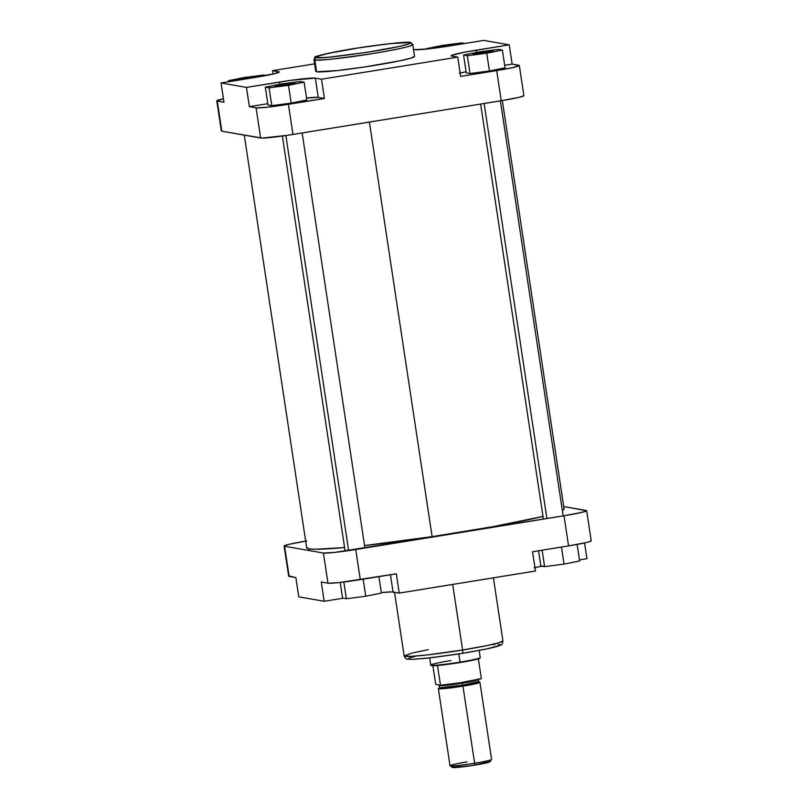 <?xml version="1.0" encoding="UTF-8"?>
<svg xmlns="http://www.w3.org/2000/svg" width="808" height="808" viewBox="0 0 808 808"><rect width="100%" height="100%" fill="white"/><g stroke="black" fill="none" stroke-linecap="round" stroke-linejoin="round"><path stroke-width="1.21" d="M315.746 71.306L316.574 71.771L314.787 59.913A2 1.97 -80.1 0 1 316.433 57.62C312.019 57.479 319.978 54.156 354.359 48.551C389.769 43.38 408.212 41.37 409.666 42.511L410.464 42.955L409.444 43.672L399.344 46.45L367.125 52.318L329.119 57.186L319.019 57.772L315.635 57.176L326.755 53.681L358.974 47.813L389.87 43.652L409.666 42.511A2 1.97 -80.1 0 1 410.343 42.521A2 1.97 99.9 0 0 409.666 42.511C414.08 42.652 406.131 45.975 371.741 51.581C336.33 56.752 317.887 58.762 316.433 57.62A2 1.97 99.9 0 0 314.787 59.913C316.302 61.105 335.512 59.004 372.397 53.621C408.222 47.773 416.514 44.319 411.908 44.177A49.965 2.959 171.4 0 1 412.747 44.571A49.965 2.959 171.4 0 1 368.115 54.308A49.965 2.959 171.4 0 1 314.787 59.913L316.574 71.771A49.965 2.959 -8.6 0 0 369.913 66.165A49.965 2.959 -8.6 0 0 414.544 56.429L412.747 44.571L410.312 42.521C410.898 40.875 364.913 45.955 336.128 51.752C307.717 58.146 316.887 55.924 313.948 59.509L314.787 59.913A49.965 2.959 171.4 0 1 313.948 59.509L315.746 71.367A49.965 2.959 -8.6 0 0 316.574 71.771L337.209 70.579L364.549 66.983L399.647 60.842L410.555 58.237L414.534 56.489M454.419 45.167A10.14 0.606 171.4 0 0 456.025 44.622A10.14 0.606 171.4 0 0 444.178 45.783L436.795 47.248L436.158 47.692L437.825 47.682A10.14 0.606 171.4 0 1 436.007 47.652A10.14 0.606 171.4 0 1 444.178 45.783L444.481 46.733L444.178 45.783L446.127 45.47L454.409 44.501L456.035 44.602L454.278 45.197M481.134 52.227L481.497 53.368L481.134 52.227L492.819 50.955L484.81 52.873A10.14 0.606 171.4 0 1 472.973 54.096A10.14 0.606 171.4 0 1 481.134 52.227A10.14 0.606 171.4 0 1 492.981 51.076A10.14 0.606 171.4 0 1 484.81 52.873L473.114 54.146L481.134 52.227M241.895 79.588A10.14 0.606 171.4 0 1 237.764 79.76A10.14 0.606 171.4 0 1 245.925 77.891L246.248 78.891L245.925 77.891L256.166 76.619L257.782 76.71L256.035 77.316M282.881 84.345L283.255 85.486L282.881 84.345L294.577 83.073L286.557 84.992A10.14 0.606 171.4 0 1 274.72 86.214A10.14 0.606 171.4 0 1 282.881 84.345A10.14 0.606 171.4 0 1 294.728 83.184A10.14 0.606 171.4 0 1 286.557 84.992L274.871 86.264L282.881 84.345M223.442 98.738L216.786 100.808L223.968 102.242L217.261 101.071A28.038 1.666 171.4 0 1 216.786 100.849A28.038 1.666 171.4 0 1 223.442 98.738M318.251 97.404L306.525 98.031A31.037 1.838 -8.6 0 1 318.251 97.404L315.342 78.134L291.516 80.245L246.46 87.405L221.059 82.972L273.831 73.861L279.204 72.023L272.518 70.66L314.605 63.842L272.518 70.66L278.689 71.74A31.037 1.838 171.4 0 1 279.214 71.983A31.037 1.838 171.4 0 1 254.146 77.608L221.059 82.972L223.968 102.242L221.059 82.972L246.46 87.405L279.548 82.042A31.037 1.838 171.4 0 1 315.342 78.134L318.251 97.404L324.422 98.485L321.513 79.214L315.342 78.134L321.513 79.214L457.762 57.136L321.513 79.214L324.422 98.485L318.251 97.404M216.786 100.849L221.352 130.987A28.038 1.666 -8.6 0 0 221.816 131.209L260.641 137.986L256.086 107.848L249.369 106.676L267.812 103.687L249.369 106.676L256.712 107.908L267.66 107.181L324.422 98.485L288.416 104.313A28.038 1.666 171.4 0 1 256.086 107.848L260.641 137.986A28.038 1.666 -8.6 0 0 292.971 134.451L288.416 104.313L292.971 134.451L501.243 100.717A28.038 1.666 -8.6 0 0 523.887 95.637L519.322 65.498A28.038 1.666 171.4 0 1 496.688 70.579L512.817 67.579L519.322 65.529L512.141 64.105L504.677 65.317L512.141 64.105L509.232 44.834L465.024 52.136L451.733 55.318L451.076 55.782L451.591 56.065L457.762 57.136L460.671 76.407L496.688 70.579L501.243 100.717L519.029 97.334L523.877 95.677M291.183 103.111L271.781 105.626L268.004 104.959L265.317 87.173L269.084 87.83L288.496 85.325L304.121 82.153L300.354 81.497L280.952 84.012L265.317 87.173L269.084 87.83L271.781 105.626L268.004 104.959L265.317 87.173L280.952 84.012L300.354 81.497L304.121 82.153L306.818 99.95L291.183 103.111L271.781 105.626L269.084 87.83L288.496 85.325L291.183 103.111L288.496 85.325L304.121 82.153L306.818 99.95L291.183 103.111M460.166 73.023A31.037 1.838 -8.6 0 1 466.095 71.771L459.368 73.205M489.426 70.993L470.024 73.508L466.256 72.851L463.57 55.055L467.337 55.722L486.739 53.207L502.374 50.045L498.597 49.389L479.195 51.894L463.57 55.055L467.337 55.722L470.024 73.508L466.256 72.851L463.57 55.055L479.195 51.894L498.597 49.389L502.374 50.045L505.061 67.832L489.426 70.993L470.024 73.508L467.337 55.722L486.739 53.207L489.426 70.993L486.739 53.207L502.374 50.045L505.061 67.832L489.426 70.993M221.352 130.947L217.261 101.071L221.816 131.209L262.156 138.067L287.557 135.3L501.243 100.717L496.688 70.579L460.671 76.407L457.762 57.136L451.591 56.065A31.037 1.838 171.4 0 1 451.076 55.813A31.037 1.838 171.4 0 1 476.134 50.197L476.478 52.439L476.134 50.197L509.232 44.834L483.83 40.4L509.232 44.834L512.141 64.105L518.857 65.276A28.038 1.666 171.4 0 1 519.322 65.498M450.743 45.763L483.83 40.4L450.743 45.763A31.037 1.838 171.4 0 1 414.948 49.662L427.755 48.924L450.743 45.763M413.484 49.409L414.948 49.662L413.484 49.409M273.033 74.053L272.518 70.66L273.033 74.053M249.369 106.676L246.46 87.405L249.369 106.676M279.881 84.224L279.548 82.042L279.881 84.224M278.79 72.377L278.689 71.74L278.79 72.377M464.792 43.48L461.641 42.935L442.239 45.44L426.604 48.611L428.179 48.884L426.604 48.611L442.239 45.44L461.641 42.935L464.792 43.48M228.361 80.719L231.512 81.275L228.361 80.719L228.512 81.76L228.361 80.719L243.996 77.558L228.361 80.719M266.054 75.508L263.398 75.053L243.996 77.558L263.398 75.053L266.054 75.508M242.097 79.568L237.956 79.568L245.925 77.891A10.14 0.606 171.4 0 1 257.772 76.74A10.14 0.606 171.4 0 1 256.227 77.265M410.343 42.521A2 1.97 -80.1 0 1 411.908 44.177M432.118 536.653A130.159 7.716 -8.6 0 0 542.996 516.423L493.153 526.634L432.118 536.653L369.418 122.069L432.118 536.653L364.549 545.552A130.159 7.716 -8.6 0 0 432.118 536.653M563.742 508.454L564.045 509.171L562.358 510.505A130.159 7.716 -8.6 0 0 564.075 508.899L502.324 100.546M306.727 547.551L308.565 548.804L315.272 549.268L344.602 547.572A130.159 7.716 -8.6 0 1 306.686 547.824L244.279 135.128M493.395 577.831L502.94 640.956L498.496 642.895L487.527 645.481L462.6 650.006A3.505 0.606 80.8 0 1 462.529 653.359A3.505 0.606 -99.2 0 0 462.6 650.006A49.965 2.959 -8.6 0 0 502.94 640.956C502.445 643.764 501.748 645.097 500.859 644.956C500.061 645.43 499.031 646.208 487.507 648.774L462.519 653.359L426.887 658.237L411.292 659.399C405.879 658.581 406.676 660.459 404.141 655.904A49.965 2.959 -8.6 0 0 462.6 650.006L452.682 584.426L462.6 650.006L428.543 654.783L411.383 656.349L404.141 655.904L411.848 653.106L428.412 649.642M590.739 540.602L591.214 540.865L590.608 541.279L586.356 542.532L568.569 545.905L564.014 515.767L581.79 512.383L586.648 510.727L563.721 506.545L586.184 510.464A28.038 1.666 171.4 0 1 586.648 510.686A28.038 1.666 171.4 0 1 564.014 515.767L355.742 549.511L360.297 579.649L396.314 573.811L339.542 582.507L328.604 583.245L321.261 582.002L327.967 583.174A28.038 1.666 -8.6 0 0 360.297 579.649L355.742 549.511A28.038 1.666 171.4 0 1 323.412 553.036L327.967 583.174L323.412 553.036L284.588 546.259A28.038 1.666 171.4 0 1 284.113 546.036A28.038 1.666 171.4 0 1 306.757 540.956M284.113 546.036L288.678 576.175A28.038 1.666 -8.6 0 0 289.143 576.397L295.859 577.568L288.84 575.952M305.676 541.128L288.971 544.34L284.123 545.996L289.143 576.397L284.588 546.259L323.412 553.036L334.987 552.369L564.014 515.767L568.569 545.905L532.563 551.743L568.569 545.905A28.038 1.666 -8.6 0 0 591.214 540.825L586.648 510.686M466.873 652.632L486.153 649.046L499.011 645.693M499.728 645.319L499.829 644.754L498.183 644.461M494.839 644.461L492.567 644.572M416.181 656.025L409.121 658.086M408.414 658.459L408.303 659.025L409.949 659.308M413.302 659.318L431.926 657.661L458.015 654.066M579.487 559.914L586.941 558.702L584.558 542.936L586.941 558.702L579.487 559.914M298.768 596.839L324.17 601.273L343.208 598.193L324.17 601.273L321.261 582.002L324.17 601.273L298.768 596.839L295.859 577.568L298.768 596.839M381.326 592.628L391.375 591.91L399.223 593.082L535.482 571.014L532.563 551.743L535.482 571.014L399.223 593.082L393.052 592.011A31.037 1.838 -8.6 0 0 381.326 592.628M534.169 567.812L542.734 566.014M396.314 573.811L399.223 593.082L396.314 573.811M390.446 574.761L393.052 592.011L390.446 574.761M541.946 566.166A31.037 1.838 -8.6 0 0 534.967 567.62M544.602 566.62L540.835 565.964L538.532 550.773L540.835 565.964L544.602 566.62L542.117 550.197L544.602 566.62L564.004 564.115L561.429 547.067L564.004 564.115L544.602 566.62M579.639 560.954L564.004 564.115L579.639 560.954L577.144 544.43L579.639 560.954M346.359 598.738L342.582 598.082L340.219 582.437L342.582 598.082L346.359 598.738L343.824 582.013L346.359 598.738L365.761 596.233L363.186 579.185L365.761 596.233L346.359 598.738M381.396 593.062L365.761 596.233L381.396 593.062L378.912 576.629L381.396 593.062M477.265 682.174L475.922 683.679L462.913 686.144L462.58 685.123L478.548 681.538A19.776 1.172 -8.6 0 1 462.58 685.123L462.287 683.144A19.776 1.172 171.4 0 1 439.148 685.477L439.451 687.457A19.776 1.172 -8.6 0 0 462.58 685.123L462.913 686.144A21.028 1.242 171.4 0 1 438.36 688.628A21.028 1.242 171.4 0 1 439.299 688.103M478.548 678.76L478.255 679.568L472.155 681.356L462.287 683.144L462.58 685.123L440.895 687.679M450.066 765.782L452.339 767.449A19.018 1.131 -8.6 0 0 474.549 765.146L474.619 763.237A21.028 1.242 171.4 0 1 450.066 765.782A21.028 1.242 171.4 0 1 466.994 761.904M429.664 657.934L430.745 665.085A25.028 1.485 -8.6 0 0 460.035 662.136L458.793 653.955L460.035 662.136A25.028 1.485 171.4 0 1 430.765 665.135A25.028 1.485 171.4 0 1 450.965 660.55M480.043 658.015L478.376 658.874L481.366 678.639L459.964 682.8L440.491 685.265L437.502 665.499L431.088 665.529A24.775 1.464 -8.6 0 0 437.502 665.499A24.775 1.464 -8.6 0 0 460.055 662.55L460.055 662.55A24.775 1.464 171.4 0 1 437.502 665.499L440.491 685.265A24.775 1.464 -8.6 0 0 481.366 678.639L478.376 658.874A24.775 1.464 171.4 0 1 460.055 662.55A24.775 1.464 -8.6 0 0 478.376 658.874A24.775 1.464 -8.6 0 0 480.053 658.116L480.235 657.651A25.028 1.485 171.4 0 1 460.035 662.136A25.028 1.485 -8.6 0 0 480.245 657.601L479.164 650.45M439.33 688.093L438.36 688.608L450.016 765.711A21.028 1.242 -8.6 0 0 474.619 763.237L462.954 686.154L474.619 763.237A21.028 1.242 -8.6 0 0 491.597 759.429L479.942 682.346A21.028 1.242 171.4 0 1 462.954 686.154L477.366 683.346L479.811 682.508L478.447 682.114M483.214 761.843L486.87 761.55M489.173 761.5L489.84 761.621M489.911 761.722L470.882 765.721L452.298 767.368M452.702 767.085L454.621 766.479M456.712 765.984L459.348 765.428M478.881 682.114A21.028 1.242 171.4 0 1 479.942 682.346M438.36 688.608L445.764 688.466L462.954 686.154L444.451 688.578L439.421 688.81L438.603 688.567L439.562 688.062M478.881 682.164L479.619 682.295L479.245 682.72L476.094 683.639L462.913 686.144L445.147 688.507L440.865 687.679M477.235 682.184L479.073 682.225L478.255 679.568A19.776 1.172 171.4 0 1 462.287 683.144L448.804 685.033L439.148 685.477L438.633 684.8M440.491 685.265L435.734 684.427L432.906 665.752L435.734 684.427L440.491 685.265M491.567 759.5A21.028 1.242 171.4 0 1 474.619 763.237L474.549 765.146A19.018 1.131 -8.6 0 0 489.89 761.772L491.567 759.5M285.87 135.552L348.642 550.601L285.87 135.552M484.123 103.495L546.895 518.544L484.123 103.495M404.141 655.904L394.516 592.264M309.07 550.531L308.818 548.844M364.923 548.016L302.152 132.966M345.137 551.096L282.366 136.047M563.166 515.908L500.404 100.859M543.4 519.11L480.629 104.06"/></g></svg>
